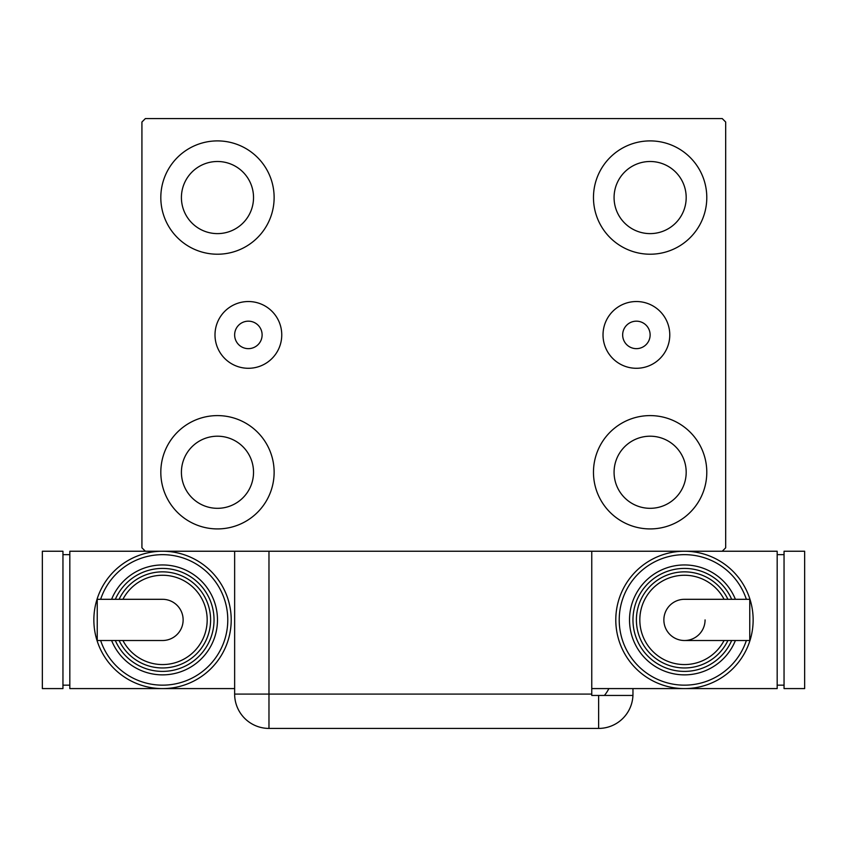 <?xml version="1.0" encoding="UTF-8"?>
<svg xmlns="http://www.w3.org/2000/svg" width="847" height="847" viewBox="0 0 847 847"><rect width="100%" height="100%" fill="white"/><g stroke="black" fill="none" stroke-linecap="round" stroke-linejoin="round"><path stroke-width="1.27" d="M262.115 334.904A13.732 13.732 0 0 0 248.372 321.172A13.732 13.732 0 0 0 234.64 334.904A13.732 13.732 0 0 0 248.372 348.646A13.732 13.732 0 0 0 262.115 334.904M650.125 334.904A13.732 13.732 0 0 0 636.393 321.172A13.732 13.732 0 0 0 622.661 334.904A13.732 13.732 0 0 0 636.393 348.646A13.732 13.732 0 0 0 650.125 334.904M669.776 334.904A33.372 33.372 0 0 0 636.393 301.532A33.372 33.372 0 0 0 603.022 334.904A33.372 33.372 0 0 0 636.393 368.286A33.372 33.372 0 0 0 669.776 334.904M281.755 334.904A33.372 33.372 0 0 0 248.372 301.532A33.372 33.372 0 0 0 215 334.904A33.372 33.372 0 0 0 248.372 368.286A33.372 33.372 0 0 0 281.755 334.904M160.814 472.255A56.654 56.654 0 0 1 217.478 415.602A56.654 56.654 0 0 1 274.132 472.255A56.654 56.654 0 0 1 217.478 528.92A56.654 56.654 0 0 1 160.814 472.255M593.472 197.552A56.654 56.654 0 0 1 650.125 140.898A56.654 56.654 0 0 1 706.79 197.552A56.654 56.654 0 0 1 650.125 254.216A56.654 56.654 0 0 1 593.472 197.552M593.472 472.255A56.654 56.654 0 0 1 650.125 415.602A56.654 56.654 0 0 1 706.79 472.255A56.654 56.654 0 0 1 650.125 528.92A56.654 56.654 0 0 1 593.472 472.255M160.814 197.552A56.654 56.654 0 0 1 217.478 140.898A56.654 56.654 0 0 1 274.132 197.552A56.654 56.654 0 0 1 217.478 254.216A56.654 56.654 0 0 1 160.814 197.552M181.417 197.552A36.05 36.05 0 0 1 217.478 161.502A36.05 36.05 0 0 1 253.528 197.552A36.05 36.05 0 0 1 217.478 233.613A36.05 36.05 0 0 1 181.417 197.552M614.075 472.255A36.05 36.05 0 0 1 650.125 436.205A36.05 36.05 0 0 1 686.186 472.255A36.05 36.05 0 0 1 650.125 508.316A36.05 36.05 0 0 1 614.075 472.255M614.075 197.552A36.05 36.05 0 0 1 650.125 161.502A36.05 36.05 0 0 1 686.186 197.552A36.05 36.05 0 0 1 650.125 233.613A36.05 36.05 0 0 1 614.075 197.552M181.417 472.255A36.05 36.05 0 0 1 217.478 436.205A36.05 36.05 0 0 1 253.528 472.255A36.05 36.05 0 0 1 217.478 508.316A36.05 36.05 0 0 1 181.417 472.255M722.237 118.58L145.366 118.58L141.925 122.01L141.925 547.808L145.366 551.238L722.237 551.238L725.678 547.808L725.678 122.01L722.237 118.58M591.757 694.085L591.757 695.451L632.931 695.451A34.335 34.335 0 0 1 598.628 728.42L268.975 728.42A34.335 34.335 0 0 1 234.64 694.085L234.64 551.238L268.975 551.238L268.975 694.085L591.757 694.085L591.757 551.238M632.963 688.59L632.963 694.085L632.963 688.59M604.409 695.451A34.335 34.335 0 0 0 608.855 688.59M598.628 695.451L598.628 728.42A34.335 34.335 0 0 0 632.963 694.085M183.132 619.909A20.603 20.603 0 0 1 162.529 640.512A20.603 20.603 0 0 0 183.132 619.909A20.603 20.603 0 0 0 162.529 599.305A20.603 20.603 0 0 1 183.132 619.909M162.529 599.305L97.236 599.305L97.236 640.512L162.529 640.512M234.64 688.59L162.529 688.59A68.671 68.671 0 0 0 231.21 619.909A68.671 68.671 0 0 1 162.529 688.59A68.671 68.671 0 0 1 93.858 619.909A68.671 68.671 0 0 1 162.529 551.238A68.671 68.671 0 0 1 231.21 619.909A68.671 68.671 0 0 0 162.529 551.238M217.478 619.909A54.939 54.939 0 0 0 111.603 599.305A54.939 54.939 0 0 1 217.478 619.909A54.939 54.939 0 0 1 111.603 640.512M210.607 619.909A48.078 48.078 0 0 0 119.099 599.305A48.078 48.078 0 0 1 210.607 619.909A48.078 48.078 0 0 1 119.099 640.512M162.529 688.59L69.825 688.59L69.825 551.238L145.366 551.238M62.953 685.159L69.825 685.159M62.953 554.669L69.825 554.669M42.35 688.59L62.953 688.59L62.953 551.238L42.35 551.238L42.35 688.59M663.868 619.909A20.603 20.603 0 0 1 684.471 599.305A20.603 20.603 0 0 0 663.868 619.909A20.603 20.603 0 0 0 684.471 640.512A20.603 20.603 0 0 0 705.075 619.909M684.471 640.512L749.764 640.512L749.764 599.305L684.471 599.305M591.757 688.59L684.471 688.59A68.671 68.671 0 0 0 753.142 619.909A68.671 68.671 0 0 1 684.471 688.59A68.671 68.671 0 0 1 615.79 619.909A68.671 68.671 0 0 1 684.471 551.238A68.671 68.671 0 0 1 753.142 619.909A68.671 68.671 0 0 0 684.471 551.238M629.522 619.909A54.939 54.939 0 0 0 735.397 640.512A54.939 54.939 0 0 1 629.522 619.909A54.939 54.939 0 0 1 735.397 599.305M636.393 619.909A48.078 48.078 0 0 0 727.901 640.512A48.078 48.078 0 0 1 636.393 619.909A48.078 48.078 0 0 1 727.901 599.305M722.237 551.238L777.175 551.238L777.175 688.59L684.471 688.59M784.047 554.669L777.175 554.669M784.047 685.159L777.175 685.159M804.65 551.238L784.047 551.238L784.047 688.59L804.65 688.59L804.65 551.238M268.975 728.42L268.975 694.085L234.64 694.085M100.634 640.512A65.24 65.24 0 0 0 227.779 619.909A65.24 65.24 0 0 0 100.634 599.305M115.33 640.512A51.508 51.508 0 0 0 214.037 619.909A51.508 51.508 0 0 0 115.33 599.305M122.931 640.512A44.637 44.637 0 0 0 207.176 619.909A44.637 44.637 0 0 0 122.931 599.305M746.366 599.305A65.24 65.24 0 0 0 619.221 619.909A65.24 65.24 0 0 0 746.366 640.512M731.67 599.305A51.508 51.508 0 0 0 632.963 619.909A51.508 51.508 0 0 0 731.67 640.512M724.069 599.305A44.637 44.637 0 0 0 639.824 619.909A44.637 44.637 0 0 0 724.069 640.512"/></g></svg>

